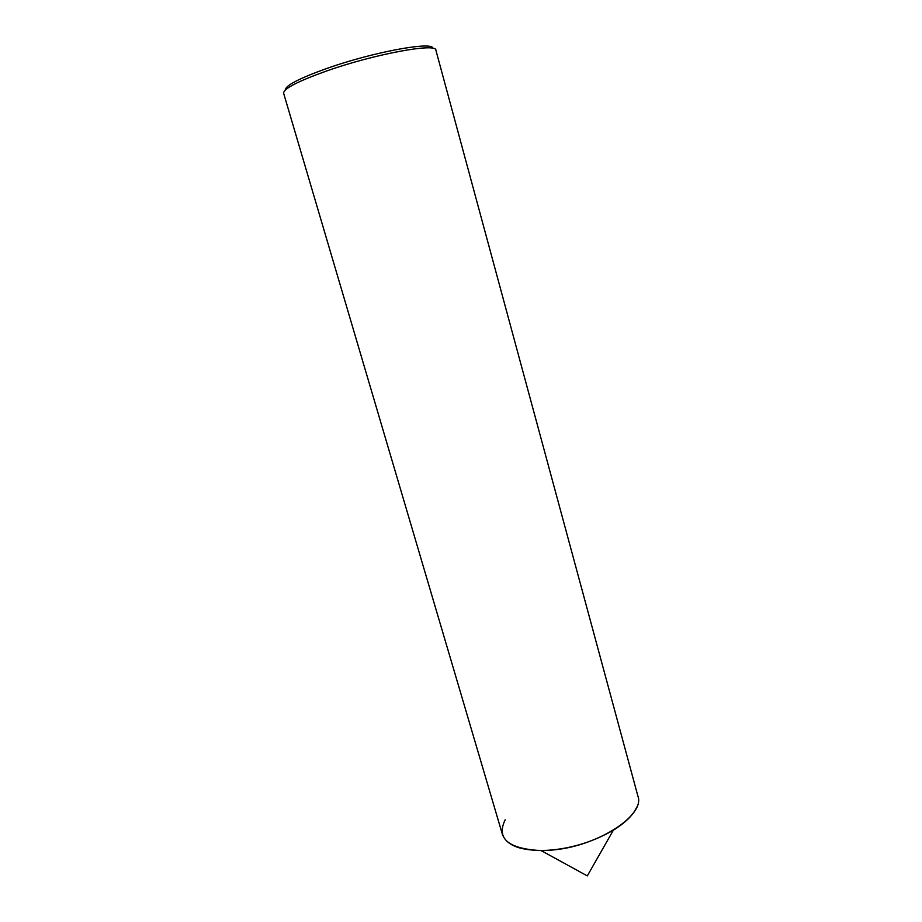 <?xml version="1.0" encoding="UTF-8"?>
<svg xmlns="http://www.w3.org/2000/svg" width="922" height="922" viewBox="0 0 922 922"><rect width="100%" height="100%" fill="white"/><g stroke="black" fill="none" stroke-linecap="round" stroke-linejoin="round"><path stroke-width="1.38" d="M550.86 850.153C596.661 847.018 645.584 815.359 637.897 796.089L435.887 50.191C436.751 42.608 374.597 53.995 326.572 70.994C297.748 81.309 283.434 88.743 283.63 93.272L502.421 834.422C507.031 846.5 523.189 851.744 550.86 850.153M432.81 48.313C433.156 41.029 373.168 52.001 326.918 68.412C299.201 78.358 285.313 85.573 285.267 90.068M505.175 819.796C496.082 838.547 508.08 848.816 541.179 850.614C566.961 849.877 591.014 843.065 613.361 830.18C625.542 822.631 633.345 814.91 636.779 807.027M541.179 850.614L587.314 875.9L613.361 830.18"/></g></svg>
